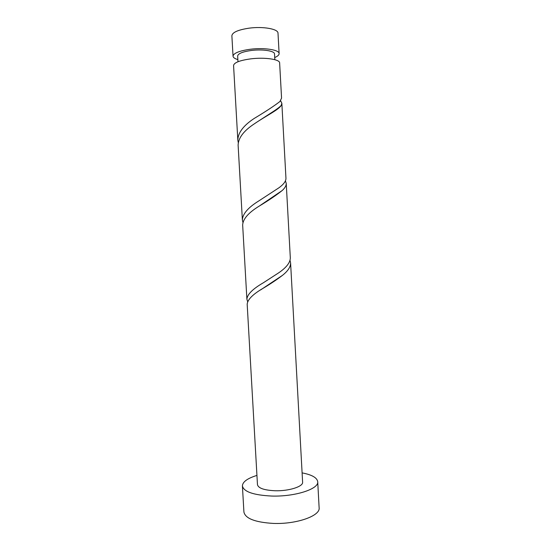 <?xml version="1.0" encoding="UTF-8"?>
<svg xmlns="http://www.w3.org/2000/svg" width="551" height="551" viewBox="0 0 551 551"><rect width="100%" height="100%" fill="white"/><g stroke="black" fill="none" stroke-linecap="round" stroke-linejoin="round"><path stroke-width="0.83" d="M233.039 56.188L231.875 35.732C232.343 32.357 238.087 29.837 249.1 28.163C263.144 26.234 278.296 28.989 278 33.156L279.123 53.612C279.44 49.845 264.322 47.441 250.285 49.259C239.272 50.83 233.528 53.137 233.039 56.188C233.183 57.552 234.788 58.695 237.86 59.604M274.832 59.68L274.515 53.943C274.749 50.919 262.662 49.011 251.476 50.458C242.667 51.704 238.06 53.55 237.653 56.002L237.984 61.74M256.938 475.41C247.44 478.351 242.598 481.856 242.406 485.927C243.714 491.754 253.446 495.129 271.609 496.045C295.005 496.837 319.063 488.951 317.713 481.719C317.073 477.689 311.866 474.748 302.106 472.889M242.406 485.927L243.914 512.003C245.257 518.477 255.003 522.279 273.151 523.409C296.534 524.428 320.517 515.832 319.125 507.802L317.713 481.719M286.231 183.373L290.315 257.861C290.274 262.565 286.403 267.545 278.71 272.814L263.399 282.746C252.771 288.896 247.268 294.379 246.889 299.186L242.66 224.987C242.977 218.988 248.453 212.714 259.094 206.17C268.564 200.474 276.265 195.261 282.195 190.522C284.977 187.974 286.32 185.591 286.231 183.373L285.439 180.852M290.591 262.917C290.673 266.836 287.973 270.975 282.505 275.328C276.898 279.598 270.624 283.806 263.688 287.946C253.067 294.062 247.564 299.489 247.179 304.228L257.469 484.68C258.316 488.207 264.184 490.232 275.08 490.748C288.951 491.189 303.36 486.547 302.609 482.159L290.591 262.917L290.026 260.403M246.889 299.186L247.633 301.679M237.818 140.03L233.569 65.5C234.065 62.587 239.816 60.376 250.822 58.854C264.859 57.084 279.956 59.336 279.632 62.924L281.561 98.092L279.984 101.446C274.687 105.627 266.078 111.302 254.169 118.465C243.508 125.49 238.053 132.681 237.818 140.03L238.252 142.571M281.843 103.223L285.955 178.283C286.017 181.134 283.703 184.282 279.026 187.726L258.805 200.929C248.157 207.513 242.681 213.836 242.371 219.911L238.115 145.14C238.356 137.867 243.804 130.732 254.466 123.748C265.954 115.855 278.792 109.773 281.237 105.358L281.843 103.223L280.597 100.709M242.371 219.911L242.922 222.432M274.715 57.545C277.663 56.298 279.13 54.983 279.123 53.612M282.505 275.328L260.595 289.922M282.195 190.522L260.155 205.475M281.237 105.358C280.039 106.742 277.47 108.733 273.523 111.336L259.796 120.235"/></g></svg>
